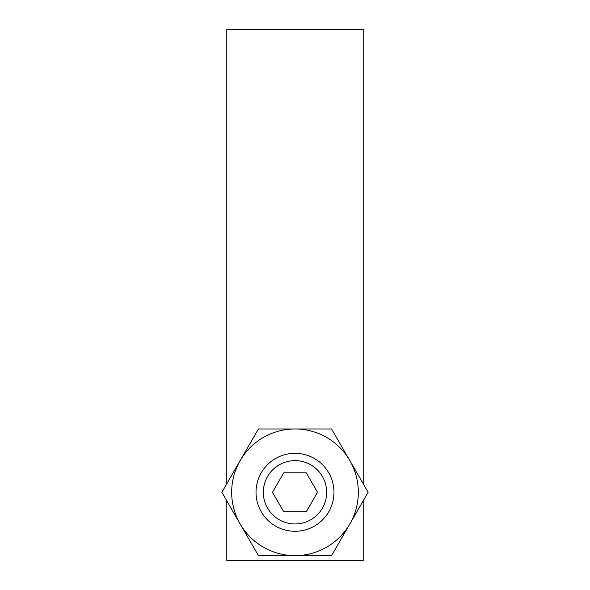 <?xml version="1.0" encoding="UTF-8"?>
<svg xmlns="http://www.w3.org/2000/svg" width="590" height="590" viewBox="0 0 590 590"><rect width="100%" height="100%" fill="white"/><g stroke="black" fill="none" stroke-linecap="round" stroke-linejoin="round"><path stroke-width="0.89" d="M363.204 500.829L363.204 560.5L226.796 560.5L226.796 500.829M226.796 483.763L226.796 29.5L363.204 29.5L363.204 483.763M295 453.327A38.97 38.97 0 0 0 256.031 492.296A38.97 38.97 0 0 0 295 531.273A38.97 38.97 0 0 0 333.969 492.296A38.97 38.97 0 0 0 295 453.327M240.152 460.635A63.329 63.329 0 0 0 295 555.625A63.329 63.329 0 0 0 349.848 460.635A63.329 63.329 0 0 0 240.152 460.635L221.869 492.296L258.435 555.625L331.565 555.625L368.131 492.296L331.565 428.967L258.435 428.967L240.152 460.635M295 523.964A31.668 31.668 0 0 0 326.668 492.296A31.668 31.668 0 0 0 295 460.635A31.668 31.668 0 0 0 263.332 492.296A31.668 31.668 0 0 0 295 523.964M272.499 492.296L283.753 511.781L306.247 511.781L317.501 492.296L306.247 472.811L283.753 472.811L272.499 492.296"/></g></svg>
